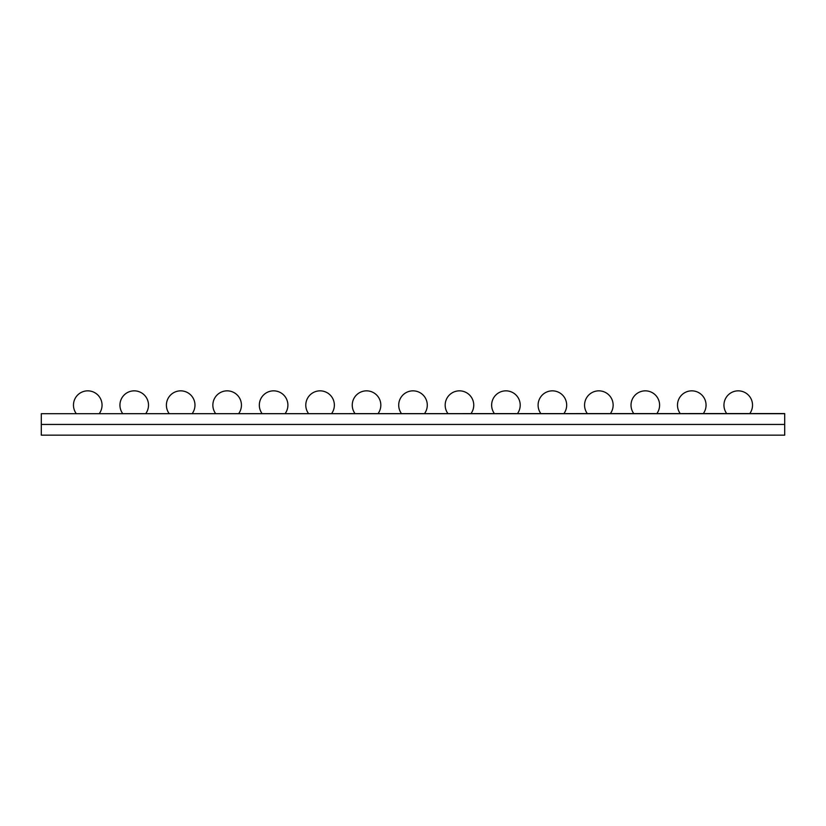 <?xml version="1.0" encoding="UTF-8"?>
<svg xmlns="http://www.w3.org/2000/svg" width="826" height="826" viewBox="0 0 826 826"><rect width="100%" height="100%" fill="white"/><g stroke="black" fill="none" stroke-linecap="round" stroke-linejoin="round"><path stroke-width="1.24" d="M784.7 424.44L41.3 424.44L41.3 435.157L784.7 435.157L784.7 424.44L41.3 424.44L41.3 413.712L784.7 413.712L784.7 424.44M76.219 413.568A14.3 14.3 0 0 1 87.763 390.843A14.3 14.3 0 0 1 99.306 413.568M122.682 413.568A14.3 14.3 0 0 1 134.225 390.843A14.3 14.3 0 0 1 145.768 413.568M169.144 413.568A14.3 14.3 0 0 1 180.688 390.843A14.3 14.3 0 0 1 192.231 413.568M262.069 413.568A14.3 14.3 0 0 1 273.613 390.843A14.3 14.3 0 0 1 285.156 413.568M354.994 413.568A14.3 14.3 0 0 1 366.537 390.843A14.3 14.3 0 0 1 378.081 413.568M447.919 413.568A14.3 14.3 0 0 1 459.462 390.843A14.3 14.3 0 0 1 471.006 413.568M494.382 413.568A14.3 14.3 0 0 1 505.925 390.843A14.3 14.3 0 0 1 517.468 413.568M633.769 413.568A14.3 14.3 0 0 1 645.312 390.843A14.3 14.3 0 0 1 656.856 413.568M680.232 413.568A14.3 14.3 0 0 1 691.775 390.843A14.3 14.3 0 0 1 703.318 413.568M726.694 413.568A14.3 14.3 0 0 1 738.237 390.843A14.3 14.3 0 0 1 749.781 413.568M215.607 413.568A14.3 14.3 0 0 1 227.15 390.843A14.3 14.3 0 0 1 238.693 413.568M308.532 413.568A14.3 14.3 0 0 1 320.075 390.843A14.3 14.3 0 0 1 331.618 413.568M401.457 413.568A14.3 14.3 0 0 1 413 390.843A14.3 14.3 0 0 1 424.543 413.568M540.844 413.568A14.3 14.3 0 0 1 552.387 390.843A14.3 14.3 0 0 1 563.931 413.568M587.307 413.568A14.3 14.3 0 0 1 598.85 390.843A14.3 14.3 0 0 1 610.393 413.568M784.7 413.568L41.3 413.712L784.7 413.568"/></g></svg>

